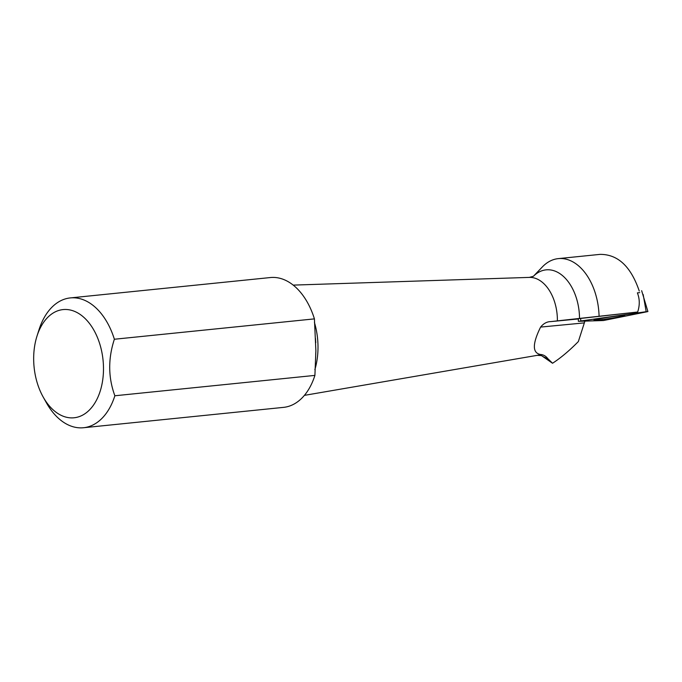 <?xml version="1.0" encoding="UTF-8"?>
<svg xmlns="http://www.w3.org/2000/svg" width="682" height="682" viewBox="0 0 682 682"><rect width="100%" height="100%" fill="white"/><g stroke="black" fill="none" stroke-linecap="round" stroke-linejoin="round"><path stroke-width="1.02" d="M639.699 292.612L637.389 292.868C639.784 298.946 639.878 305.331 637.661 312.015L550.792 321.606L578.31 318.954M579.521 318.434A44.969 28.67 84.2 0 0 563.485 276.474A44.969 28.67 84.2 0 0 533.367 276.321L542.326 266.952A54.91 35.004 84.2 0 1 558.277 258.623L600.015 254.377C617.815 254.224 630.893 266.449 639.256 291.026M584.875 321.231L578.353 341.554C569.461 350.608 560.86 357.837 552.548 363.25A54.91 35.004 84.2 0 1 552.096 362.943L541.423 355.561A44.969 28.67 84.2 0 0 547.774 358.596L552.548 363.25M558.277 258.623A54.91 35.004 84.2 0 1 599.077 316.226M577.475 318.801L637.661 312.015M83.519 427.733L283.567 407.367A65.242 41.585 84.2 0 0 314.905 375.398L114.866 395.765A65.242 41.585 84.2 0 1 83.519 427.733A65.242 41.585 84.2 0 1 46.402 402.772L43.145 396.967A54.372 34.654 84.2 0 1 36.964 336.192A54.372 34.654 84.2 0 1 68.106 309.645A54.372 34.654 84.2 0 1 100.723 389.405A54.372 34.654 84.2 0 1 43.145 396.967M36.964 336.192L38.976 329.841A65.242 41.585 84.2 0 1 70.306 297.915A65.242 41.585 84.2 0 1 76.35 297.991A65.242 41.585 84.2 0 1 114.371 339.244L314.419 318.878A65.242 41.585 84.2 0 0 270.353 277.548L70.306 297.915M114.866 395.765C108.165 377.521 108.003 358.681 114.371 339.244M584.167 322.901L540.604 327.087C532.369 343.771 532.292 352.892 540.374 354.47C543.392 354.666 545.864 356.047 547.774 358.596M540.604 327.087C543.58 323.456 546.981 321.623 550.792 321.606M314.905 375.398L315.877 350.778L314.419 318.878M578.489 321.316L603.502 320.523L647.9 311.546L578.489 321.316M641.66 290.694L647.9 311.546M606.383 318.988A15.601 0.699 171.5 0 0 624.823 315.544A15.601 0.699 171.5 0 0 612.402 316.704A15.601 0.699 171.5 0 0 593.962 320.148A15.601 0.699 171.5 0 0 606.383 318.988M646.178 311.7L578.489 321.316L603.502 320.523L647.371 311.691L646.178 311.7L643.177 294.496M540.374 354.47A39.206 24.987 84.2 0 1 537.263 355.331L304.411 395.364M533.477 276.244L529.334 277.395A39.206 24.987 84.2 0 1 557.382 320.89M314.445 322.501A56.546 36.044 84.2 0 1 314.862 369.635M580.51 318.46L580.919 320.83M541.559 355.62L537.263 355.331M529.334 277.395L293.183 285.11M315.442 338.374L315.783 342.637M315.689 354.359L315.885 350.778M578.302 318.716L578.37 321.307"/></g></svg>
